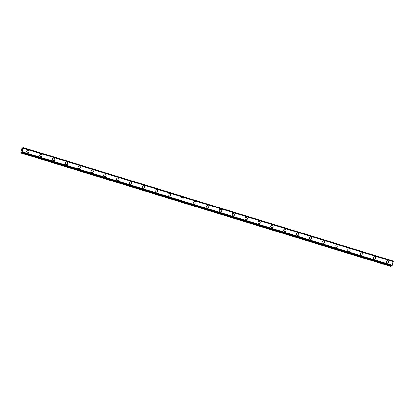 <?xml version="1.0" encoding="UTF-8"?>
<svg xmlns="http://www.w3.org/2000/svg" width="414" height="414" viewBox="0 0 414 414"><rect width="100%" height="100%" fill="white"/><g stroke="black" fill="none" stroke-linecap="round" stroke-linejoin="round"><path stroke-width="0.62" d="M27.5 150.401A1.263 1.211 -110.9 0 1 29.171 151.545A1.263 1.211 -110.9 0 1 27.634 152.787A1.263 1.211 -110.9 0 1 27.5 150.401A1.263 1.211 -110.9 0 1 29.171 151.545A1.263 1.211 -110.9 0 1 28.4 152.761M40.344 154.339A1.263 1.211 -110.9 0 1 42.011 155.483A1.263 1.211 -110.9 0 1 40.474 156.725A1.263 1.211 -110.9 0 1 40.344 154.339A1.263 1.211 -110.9 0 1 42.011 155.483A1.263 1.211 -110.9 0 1 41.245 156.699M53.183 158.277A1.263 1.211 -110.9 0 1 54.85 159.421A1.263 1.211 -110.9 0 1 53.313 160.663A1.263 1.211 -110.9 0 1 53.183 158.277A1.263 1.211 -110.9 0 1 54.85 159.421A1.263 1.211 -110.9 0 1 54.084 160.642M66.023 162.216A1.263 1.211 -110.9 0 1 67.689 163.359A1.263 1.211 -110.9 0 1 66.152 164.601A1.263 1.211 -110.9 0 1 66.023 162.216A1.263 1.211 -110.9 0 1 67.689 163.359A1.263 1.211 -110.9 0 1 66.923 164.581M78.862 166.159A1.263 1.211 -110.9 0 1 80.528 167.303A1.263 1.211 -110.9 0 1 78.996 168.539A1.263 1.211 -110.9 0 1 78.862 166.159A1.263 1.211 -110.9 0 1 80.528 167.297A1.263 1.211 -110.9 0 1 79.762 168.519M91.701 170.097A1.263 1.211 -110.9 0 1 93.367 171.241A1.263 1.211 -110.9 0 1 91.836 172.483A1.263 1.211 -110.9 0 1 91.701 170.097A1.263 1.211 -110.9 0 1 93.367 171.241A1.263 1.211 -110.9 0 1 92.601 172.457M104.54 174.035A1.263 1.211 -110.9 0 1 106.207 175.179A1.263 1.211 -110.9 0 1 104.675 176.421A1.263 1.211 -110.9 0 1 104.54 174.035A1.263 1.211 -110.9 0 1 106.212 175.179A1.263 1.211 -110.9 0 1 105.441 176.395M117.379 177.973A1.263 1.211 -110.9 0 1 119.051 179.117A1.263 1.211 -110.9 0 1 117.514 180.359A1.263 1.211 -110.9 0 1 117.379 177.973A1.263 1.211 -110.9 0 1 119.051 179.117A1.263 1.211 -110.9 0 1 118.28 180.333M130.224 181.912A1.263 1.211 -110.9 0 1 131.89 183.055A1.263 1.211 -110.9 0 1 130.353 184.297A1.263 1.211 -110.9 0 1 130.224 181.912A1.263 1.211 -110.9 0 1 131.89 183.055A1.263 1.211 -110.9 0 1 131.119 184.271M143.063 185.85A1.263 1.211 -110.9 0 1 144.729 186.993A1.263 1.211 -110.9 0 1 143.192 188.235A1.263 1.211 -110.9 0 1 143.063 185.85A1.263 1.211 -110.9 0 1 144.729 186.993A1.263 1.211 -110.9 0 1 143.963 188.215M155.902 189.788A1.263 1.211 -110.9 0 1 157.568 190.932A1.263 1.211 -110.9 0 1 156.031 192.174A1.263 1.211 -110.9 0 1 155.902 189.788A1.263 1.211 -110.9 0 1 157.568 190.932A1.263 1.211 -110.9 0 1 156.802 192.153M168.741 193.731A1.263 1.211 -110.9 0 1 170.408 194.87A1.263 1.211 -110.9 0 1 168.876 196.112A1.263 1.211 -110.9 0 1 168.741 193.731A1.263 1.211 -110.9 0 1 170.408 194.87A1.263 1.211 -110.9 0 1 169.642 196.091M181.58 197.669A1.263 1.211 -110.9 0 1 183.247 198.813A1.263 1.211 -110.9 0 1 181.715 200.05A1.263 1.211 -110.9 0 1 181.58 197.669A1.263 1.211 -110.9 0 1 183.247 198.813A1.263 1.211 -110.9 0 1 182.481 200.029M194.42 201.608A1.263 1.211 -110.9 0 1 196.086 202.751A1.263 1.211 -110.9 0 1 194.554 203.993A1.263 1.211 -110.9 0 1 194.42 201.608A1.263 1.211 -110.9 0 1 196.091 202.751A1.263 1.211 -110.9 0 1 195.32 203.967M207.259 205.546A1.263 1.211 -110.9 0 1 208.93 206.689A1.263 1.211 -110.9 0 1 207.393 207.931A1.263 1.211 -110.9 0 1 207.259 205.546A1.263 1.211 -110.9 0 1 208.93 206.689A1.263 1.211 -110.9 0 1 208.159 207.906M220.103 209.484A1.263 1.211 -110.9 0 1 221.769 210.628A1.263 1.211 -110.9 0 1 220.232 211.87A1.263 1.211 -110.9 0 1 220.103 209.484A1.263 1.211 -110.9 0 1 221.769 210.628A1.263 1.211 -110.9 0 1 221.004 211.844M232.942 213.422A1.263 1.211 -110.9 0 1 234.609 214.566A1.263 1.211 -110.9 0 1 233.072 215.808A1.263 1.211 -110.9 0 1 232.942 213.422A1.263 1.211 -110.9 0 1 234.609 214.566A1.263 1.211 -110.9 0 1 233.843 215.787M245.781 217.36A1.263 1.211 -110.9 0 1 247.448 218.504A1.263 1.211 -110.9 0 1 245.911 219.746A1.263 1.211 -110.9 0 1 245.781 217.36A1.263 1.211 -110.9 0 1 247.448 218.504A1.263 1.211 -110.9 0 1 246.682 219.725M258.621 221.304A1.263 1.211 -110.9 0 1 260.287 222.442A1.263 1.211 -110.9 0 1 258.755 223.684A1.263 1.211 -110.9 0 1 258.621 221.304A1.263 1.211 -110.9 0 1 260.287 222.442A1.263 1.211 -110.9 0 1 259.521 223.663M271.46 225.242A1.263 1.211 -110.9 0 1 273.126 226.386A1.263 1.211 -110.9 0 1 271.594 227.622A1.263 1.211 -110.9 0 1 271.46 225.242A1.263 1.211 -110.9 0 1 273.126 226.386A1.263 1.211 -110.9 0 1 272.36 227.602M284.299 229.18A1.263 1.211 -110.9 0 1 285.965 230.324A1.263 1.211 -110.9 0 1 284.434 231.566A1.263 1.211 -110.9 0 1 284.299 229.18A1.263 1.211 -110.9 0 1 285.965 230.324A1.263 1.211 -110.9 0 1 285.199 231.54M297.138 233.118A1.263 1.211 -110.9 0 1 298.81 234.262A1.263 1.211 -110.9 0 1 297.273 235.504A1.263 1.211 -110.9 0 1 297.138 233.118A1.263 1.211 -110.9 0 1 298.81 234.262A1.263 1.211 -110.9 0 1 298.039 235.478M309.982 237.056A1.263 1.211 -110.9 0 1 311.649 238.2A1.263 1.211 -110.9 0 1 310.112 239.442A1.263 1.211 -110.9 0 1 309.982 237.056A1.263 1.211 -110.9 0 1 311.649 238.2A1.263 1.211 -110.9 0 1 310.883 239.416M322.822 240.995A1.263 1.211 -110.9 0 1 324.488 242.138A1.263 1.211 -110.9 0 1 322.951 243.38A1.263 1.211 -110.9 0 1 322.822 240.995A1.263 1.211 -110.9 0 1 324.488 242.138A1.263 1.211 -110.9 0 1 323.722 243.354M335.661 244.933A1.263 1.211 -110.9 0 1 337.327 246.076A1.263 1.211 -110.9 0 1 335.79 247.318A1.263 1.211 -110.9 0 1 335.661 244.933A1.263 1.211 -110.9 0 1 337.327 246.076A1.263 1.211 -110.9 0 1 336.561 247.298M348.5 248.871A1.263 1.211 -110.9 0 1 350.166 250.015A1.263 1.211 -110.9 0 1 348.635 251.257A1.263 1.211 -110.9 0 1 348.5 248.871A1.263 1.211 -110.9 0 1 350.166 250.015A1.263 1.211 -110.9 0 1 349.4 251.236M362.105 252.788A1.263 1.211 -110.9 0 1 362.24 255.174A1.263 1.211 -110.9 0 1 360.573 254.03A1.263 1.211 -110.9 0 1 362.105 252.788M361.339 252.814A1.263 1.211 -110.9 0 1 363.006 253.953A1.263 1.211 -110.9 0 1 362.24 255.174M374.178 256.752A1.263 1.211 -110.9 0 1 375.845 257.896A1.263 1.211 -110.9 0 1 374.313 259.138A1.263 1.211 -110.9 0 1 374.178 256.752A1.263 1.211 -110.9 0 1 375.845 257.896A1.263 1.211 -110.9 0 1 375.079 259.112M387.018 260.691A1.263 1.211 -110.9 0 1 388.689 261.834A1.263 1.211 -110.9 0 1 387.152 263.076A1.263 1.211 -110.9 0 1 387.018 260.691A1.263 1.211 -110.9 0 1 388.689 261.834A1.263 1.211 -110.9 0 1 387.918 263.05M393.295 261.094L23.075 147.503L22.123 151.757L21.735 152.538L21.616 151.876L20.705 152.926L21.854 148.264L22.304 147.793L22.527 148.414L23.07 147.498L393.295 261.125L23.075 147.555M391.856 266.135L393.295 261.125M391.401 266L391.24 266.321L21.026 152.75M20.705 152.926L390.919 266.502L391.24 266.321M22.221 149.506L22.035 149.816M22.102 149.552L22.092 149.992M22.258 149.438L21.854 150.085M21.926 150.442L21.678 150.753M393.29 261.177L23.07 147.607M23.081 147.979L393.3 261.55L23.081 147.964M393.3 261.695L23.081 148.124M392.337 265.327L22.123 151.757M392.249 265.509L22.035 151.938M392.239 265.529L22.025 151.954M392.022 265.969L21.802 152.399M392.001 266.026L21.782 152.456M22.801 147.948L22.315 147.798L22.801 147.943M22.78 147.984L22.32 147.839M391.98 266.067L21.766 152.497M391.949 266.109L21.735 152.538M391.867 266.14L21.652 152.569L391.861 266.14M21.637 152.104L21.378 152.021M391.183 266.399L20.964 152.828M393.284 261.074L23.07 147.498"/></g></svg>
